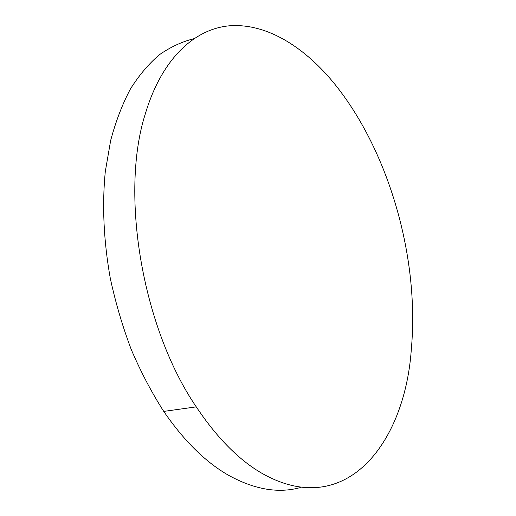 <?xml version="1.0" encoding="UTF-8"?>
<svg xmlns="http://www.w3.org/2000/svg" width="516" height="516" viewBox="0 0 516 516"><rect width="100%" height="100%" fill="white"/><g stroke="black" fill="none" stroke-linecap="round" stroke-linejoin="round"><path stroke-width="0.77" d="M145.454 113.417C162.05 58.166 194.867 28.864 229.446 25.8C264.263 23.136 299.796 44.066 328.963 77.226C368.418 122.544 396.365 188.921 407.401 255.897C412.768 288.554 414.032 320.326 411.181 351.209C404.131 444.47 344.546 521.573 260.445 472.45C237.831 458.918 216.436 437.058 196.261 406.866C142.01 327.396 119.744 192.926 145.454 113.417M301.054 487.343C278.911 493.754 254.678 489.703 228.356 475.184C205.458 462.033 183.922 440.774 163.733 411.4C151.717 392.605 140.92 372.062 131.348 349.771C122.634 326.731 115.616 302.95 110.308 278.427C103.677 241.082 101.994 205.523 105.27 171.757L110.669 140.442C115.848 121.144 122.453 103.948 130.484 88.868C139.191 75.104 148.834 63.726 159.418 54.722C170.39 47.079 181.819 41.757 193.713 38.752M196.261 406.866L163.733 411.4"/></g></svg>
